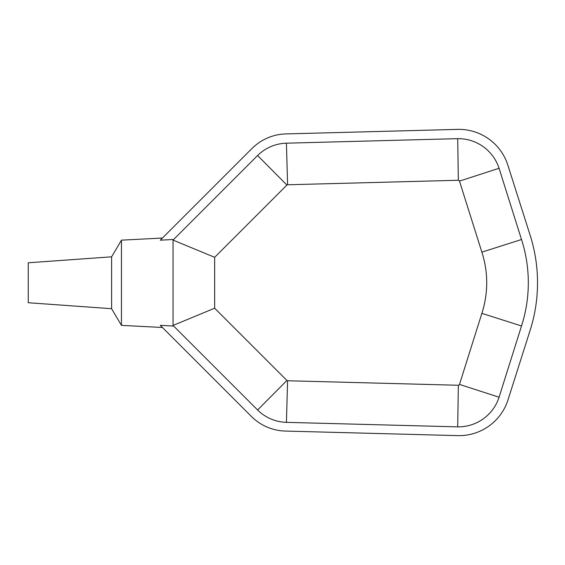 <?xml version="1.0" encoding="UTF-8"?>
<svg xmlns="http://www.w3.org/2000/svg" width="565" height="565" viewBox="0 0 565 565"><rect width="100%" height="100%" fill="white"/><g stroke="black" fill="none" stroke-linecap="round" stroke-linejoin="round"><path stroke-width="0.85" d="M459.493 384.419A1.285 1.285 0 0 1 458.342 385.259L287.585 380.761A1.038 1.038 0 0 1 286.914 380.471L214.651 308.207L214.651 257.315L286.914 185.052A1.038 1.038 0 0 1 287.585 184.769L458.342 180.263A1.285 1.285 0 0 1 459.479 181.097L481.874 252.145A99.285 99.285 0 0 1 481.874 313.349L459.493 384.419L499.086 397.216L521.516 325.977A140.89 140.89 0 0 0 521.516 239.511L499.065 168.278A42.898 42.898 0 0 0 457.707 138.658L286.42 143.178A42.643 42.643 0 0 0 257.598 155.53L173.045 240.083L173.045 325.447L257.598 409.992A42.643 42.643 0 0 0 286.42 422.352L457.707 426.865A42.898 42.898 0 0 0 499.086 397.216M458.342 385.259L457.707 426.865M287.585 380.761L286.42 422.352M286.914 380.471L257.598 409.992M214.651 308.207L173.045 325.447L173.045 326.026L160.291 325.341L251.008 416.059A50.002 50.002 0 0 0 286.003 431.088L457.502 435.615A51.38 51.38 0 0 0 507.935 400.112L530.584 328.879A156.646 156.646 0 0 0 530.584 236.643L507.935 165.411A51.38 51.38 0 0 0 457.502 129.385L286.003 133.912A50.002 50.002 0 0 0 251.27 149.202L160.291 240.181L173.045 239.496L173.045 240.083L214.651 257.315M286.914 185.052L257.598 155.53M287.585 184.769L286.42 143.178M458.342 180.263L457.707 138.658M459.479 181.097L499.065 168.278M162.43 238.042L121.454 240.153L121.454 325.369L162.43 327.481M111.609 256.821L28.25 262.789L28.25 302.734L111.609 308.702L111.609 256.821L121.454 240.153M521.516 325.977L481.874 313.349M521.516 239.511L481.874 252.145M121.454 325.369L111.609 308.702"/></g></svg>
